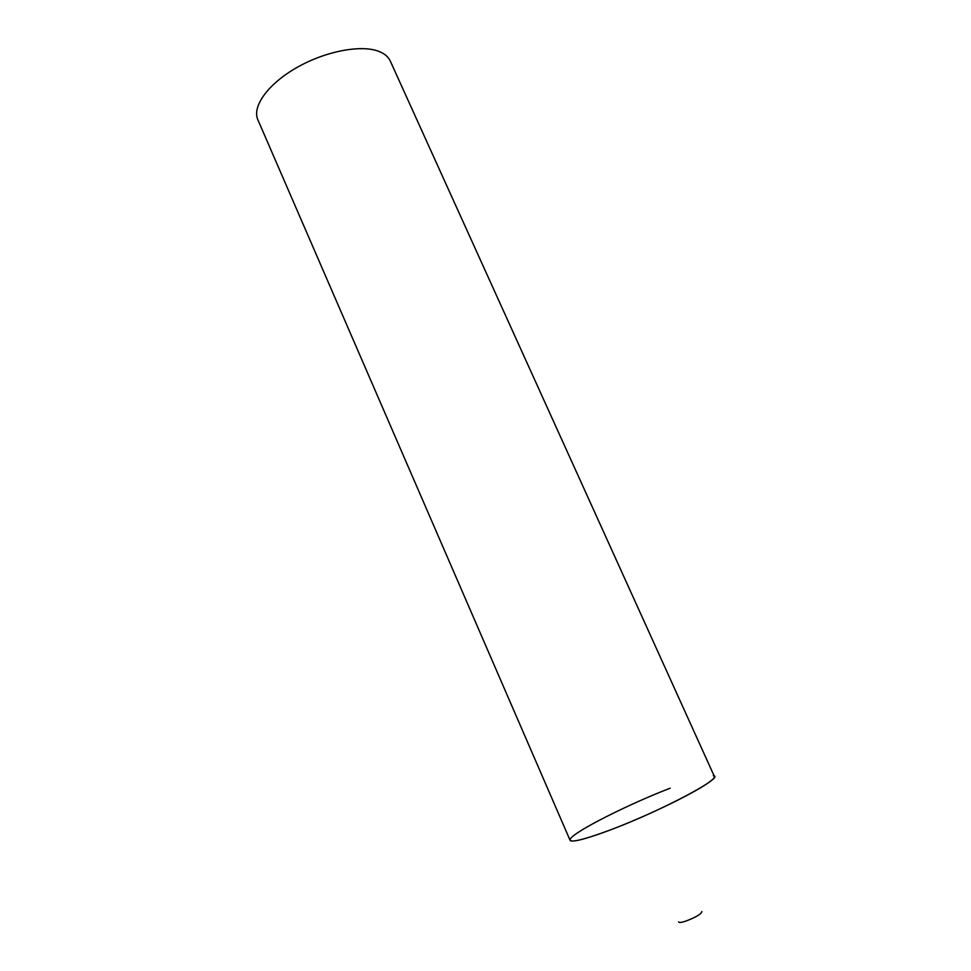 <?xml version="1.0" encoding="UTF-8"?>
<svg xmlns="http://www.w3.org/2000/svg" width="971" height="971" viewBox="0 0 971 971"><rect width="100%" height="100%" fill="white"/><g stroke="black" fill="none" stroke-linecap="round" stroke-linejoin="round"><path stroke-width="1.46" d="M701.851 911.526C701.475 913.942 696.146 917.134 685.866 921.103C681.217 922.608 678.802 922.838 678.608 921.819M713.272 775.695C726.296 776.205 662.392 810.421 610.917 829.732C582.187 840.401 568.654 843.508 570.305 839.041C573.885 831.722 628.273 804.291 670.221 788.185M709.461 781.983C713.163 779.228 714.777 777.346 714.34 776.351L390.293 61.076C388.388 56.913 384.674 53.708 379.139 51.487C361.625 44.363 325.722 51.062 296.908 67.509C267.996 83.894 251.853 106.543 257.861 119.761L570.074 840.279C571.179 843.581 596.328 836.152 629.73 822.206C663.096 808.309 697.821 790.697 709.461 781.983"/></g></svg>
